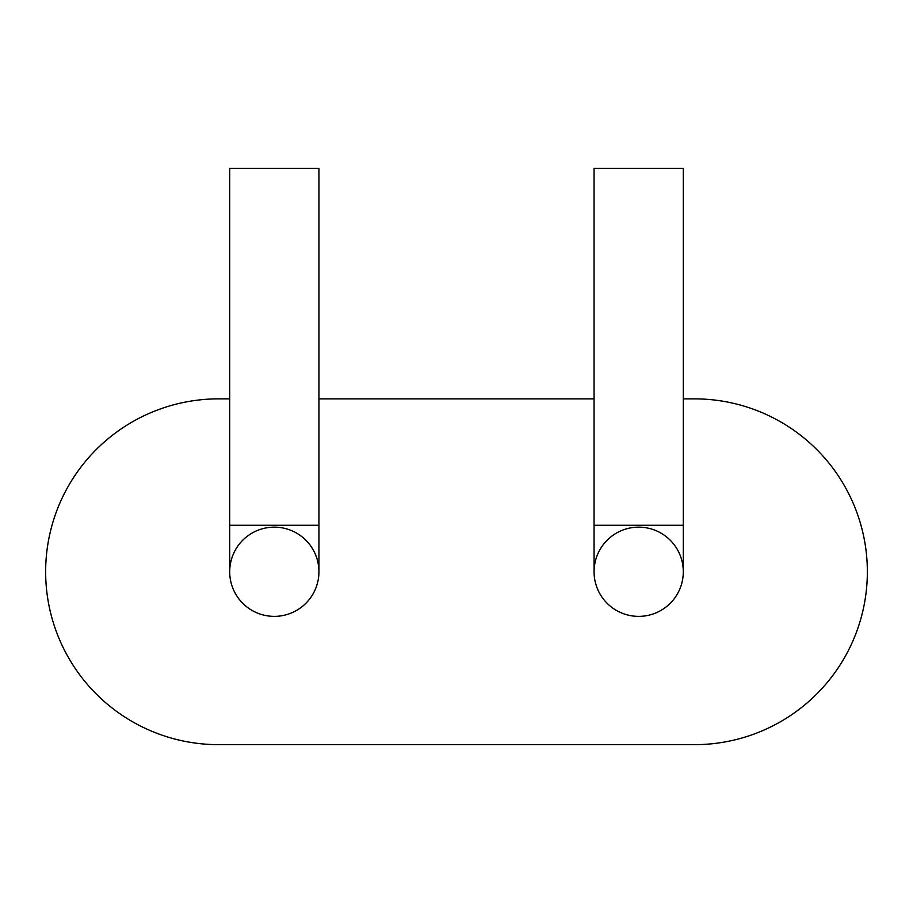 <?xml version="1.0" encoding="UTF-8"?>
<svg xmlns="http://www.w3.org/2000/svg" width="913" height="913" viewBox="0 0 913 913"><rect width="100%" height="100%" fill="white"/><g stroke="black" fill="none" stroke-linecap="round" stroke-linejoin="round"><path stroke-width="1.37" d="M594.066 525.283L594.066 168.346L683.301 168.346L683.301 571.766A44.623 44.623 0 0 1 616.378 610.398A44.623 44.623 0 0 1 616.378 533.124A44.623 44.623 0 0 1 683.301 571.766A44.623 44.623 0 0 1 638.689 616.378A44.623 44.623 0 0 1 594.066 571.766A44.623 44.623 0 0 0 594.066 571.766L594.066 525.283L683.301 525.283M318.934 571.766A44.623 44.623 0 0 1 251.999 610.398A44.623 44.623 0 0 1 251.999 533.124A44.623 44.623 0 0 1 318.934 571.766L318.934 525.283L229.699 525.283L229.699 571.766A44.623 44.623 0 0 0 274.311 616.378A44.623 44.623 0 0 0 318.934 571.766A44.623 44.623 0 0 1 274.311 616.378A44.623 44.623 0 0 1 229.699 571.766A44.623 44.623 0 0 0 229.699 571.766M683.301 398.867L694.462 398.867A172.888 172.888 0 0 1 867.35 571.766A172.888 172.888 0 0 1 694.462 744.654L218.538 744.654A172.888 172.888 0 0 1 45.65 571.766A172.888 172.888 0 0 1 218.538 398.867L229.699 398.867M318.934 398.867L594.066 398.867M229.699 525.283L229.699 168.346L318.934 168.346L318.934 525.283"/></g></svg>
